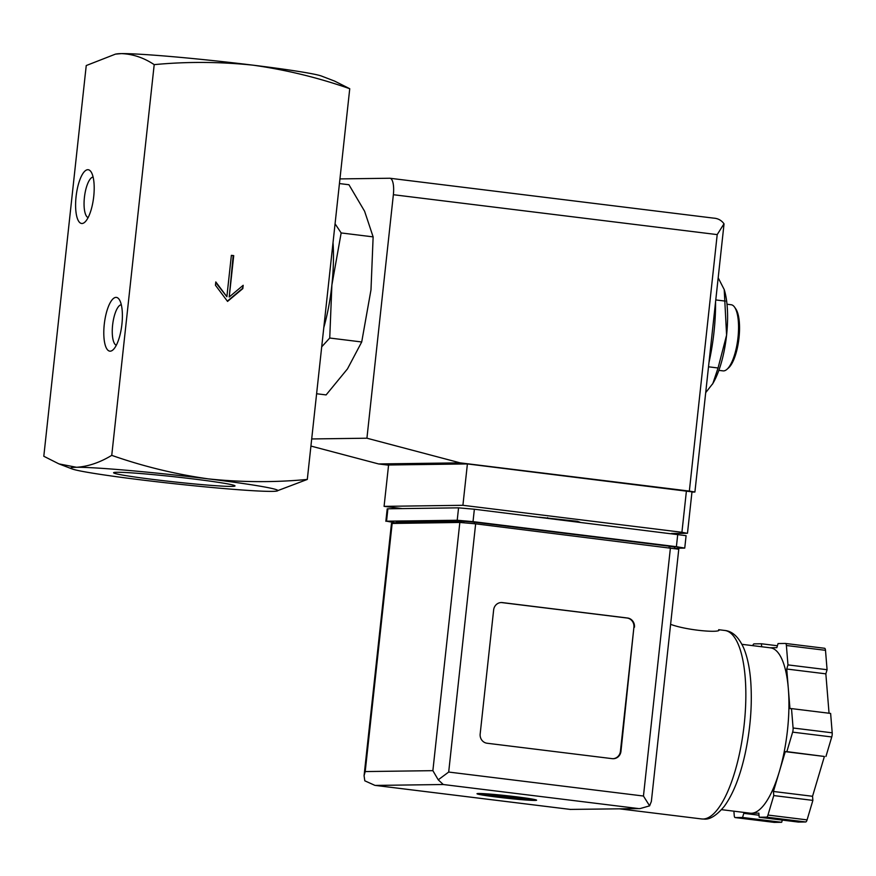 <?xml version="1.0" encoding="UTF-8"?>
<svg xmlns="http://www.w3.org/2000/svg" width="876" height="876" viewBox="0 0 876 876"><rect width="100%" height="100%" fill="white"/><g stroke="black" fill="none" stroke-linecap="round" stroke-linejoin="round"><path stroke-width="1.31" d="M154.198 64.638C186.982 61.528 219.986 61.714 253.219 65.196A104.124 4.358 -173.8 0 0 121.468 53.611C132.922 54.071 143.828 57.739 154.198 64.638L111.745 455.356C99.853 462.55 88.115 466.525 76.53 467.291L58.933 463.886L43.8 456.265L86.242 65.547L115.49 54.115L121.468 53.611A104.124 4.358 -173.8 0 0 117.077 53.874L115.49 54.115M349.743 88.717L334.61 81.096L321.558 76.081A104.124 4.358 -173.8 0 0 253.219 65.196C286.31 69.894 318.481 77.734 349.743 88.717L307.301 479.435C274.517 482.534 241.513 482.347 208.28 478.876C175.189 474.179 143.007 466.339 111.745 455.356M233.717 255.628L231.374 255.343L226.873 296.712L215.803 281.93L215.441 285.237L227.552 301.41L242.816 288.609L243.178 285.302L229.227 296.997L233.717 255.628L231.363 255.42M316.608 393.751L326.113 394.912L347.476 368.884L361.711 341.969L370.986 289.868L373.132 236.881L364.602 211.247L348.944 184.737L339.439 183.566M335.07 223.796L341.158 232.939L331.884 285.05L329.737 338.026L361.711 341.969M329.737 338.026L321.711 346.83M341.158 232.939L373.132 236.881M194.22 479.062A61.046 2.551 6.2 0 1 234.954 485.808A61.046 2.551 6.2 0 1 174.028 481.877A61.046 2.551 6.2 0 1 113.672 472.635A61.046 2.551 6.2 0 1 194.22 479.062M76.53 467.291A104.124 4.358 -173.8 0 0 71.996 468.901A104.124 4.358 -173.8 0 0 140.324 479.785A104.124 4.358 -173.8 0 0 272.086 491.37A104.124 4.358 -173.8 0 0 276.466 491.118A104.124 4.358 -173.8 0 0 208.28 478.876A104.124 4.358 -173.8 0 0 76.53 467.291M110.179 351.177A27.068 8.76 -83 0 0 112.96 349.896A27.068 8.76 -83 0 0 121.786 325.357A27.068 8.76 -83 0 0 119.18 299.406A27.068 8.76 -83 0 0 105 319.149A27.068 8.76 -83 0 0 110.179 351.177M81.983 223.5A27.068 8.76 -83 0 0 84.764 222.23A27.068 8.76 -83 0 0 93.59 197.691A27.068 8.76 -83 0 0 90.984 171.729A27.068 8.76 -83 0 0 76.803 191.483A27.068 8.76 -83 0 0 81.983 223.5M276.466 491.118L307.301 479.435M323.791 327.624A91.63 29.653 -83 0 0 331.884 285.05A91.63 29.653 -83 0 0 333.033 242.564M708.98 362.5A91.63 29.653 -83 0 0 715.572 301.76M705.706 392.634L712.856 383.491L718.057 367.986L726.587 335.147L724.211 289.551L718.178 277.78M708.509 366.803L718.057 367.986M715.769 299.931L725.328 301.103M718.857 370.362L723.039 370.876A33.321 10.786 -83 0 0 723.521 370.909A33.321 10.786 -83 0 0 726.949 369.333L728.525 367.953A31.656 10.238 -83 0 0 738.84 339.253A31.656 10.238 -83 0 0 735.796 308.91L734.603 307.191A33.321 10.786 -83 0 0 731.186 304.749L727.003 304.224M726.949 369.333A33.321 10.786 -83 0 0 737.811 339.132A33.321 10.786 -83 0 0 734.603 307.191M712.33 384.345A58.309 18.867 -83 0 0 712.911 383.392A58.309 18.867 -83 0 0 726.587 335.147A58.309 18.867 -83 0 0 724.397 290.153A58.309 18.867 -83 0 0 724.167 289.409M226.873 296.712L215.726 282.576M242.816 288.609L242.586 285.806M227.355 301.136L242.28 288.62M229.227 296.997L233.18 255.639M93.108 177.051A20.476 6.625 -83 0 0 84.512 196.563A20.476 6.625 -83 0 0 88.115 217.587M121.304 304.717A20.476 6.625 -83 0 0 112.708 324.24A20.476 6.625 -83 0 0 116.311 345.254M539.145 517.201L577.328 521.286L580.054 522.238M402.226 508.595L384.082 506.361L462.911 505.299L681.922 532.279L687.036 533.276L671.345 533.484M339.954 178.912L389.732 178.244A16.655 5.387 97 0 1 389.973 178.255A16.655 5.387 97 0 1 393.368 194.713L366.924 438.208L460.152 462.856L689.346 491.086L694.909 492.016L691.952 492.115M310.925 446.059L378.618 463.951L388.561 465.178M723.959 224.584L724.003 223.796C721.452 220.281 717.97 218.387 713.568 218.124L389.973 178.255M366.924 438.208L311.703 438.953M460.152 462.856L378.618 463.951M384.082 506.361L388.583 464.992L467.401 463.93L691.985 491.841L687.485 533.21M724.003 223.796L717.203 234.604L689.346 491.086M462.911 505.299L467.401 463.93M497.02 797.094A29.981 1.259 -173.8 0 0 536.616 800.204A29.981 1.259 -173.8 0 0 506.941 795.715A29.981 1.259 -173.8 0 0 476.993 793.722A29.981 1.259 -173.8 0 0 497.02 797.094M530.648 799.208A26.652 1.117 -173.8 0 1 501.4 796.634L531.393 799.262L508.945 796.536L501.4 796.634L500.382 795.966L500.305 796.656A29.981 1.259 6.2 0 1 497.108 796.273A29.981 1.259 6.2 0 1 494.042 795.879L494.064 795.736M533.823 799.361L533.802 799.602A29.981 1.259 6.2 0 0 534.984 799.602M480.398 793.514L495.137 795.868L502.682 795.769L487.735 793.919M495.028 794.521L506.886 795.704M513.621 796.47L532.816 799.175A26.652 1.117 -173.8 0 0 532.871 799.175M670.611 624.336C687.069 630.49 720.105 633.074 719.119 629.953L718.659 629.724M721.572 809.665L750.13 813.18A83.297 26.959 -83 0 0 751.323 813.246L743.79 813.344L742.563 817.472L735.194 817.571A4.161 1.347 97 0 1 735.128 817.571A4.161 1.347 97 0 1 734.241 815.512L733.891 811.176M758.857 813.147L751.323 813.246A83.297 26.959 -83 0 0 779.355 771.559L773.431 791.466L773.771 795.572L767.967 815.063A4.161 1.347 97 0 1 766.566 817.144L759.185 817.242L758.857 813.147M785.279 751.652L779.355 771.559A83.297 26.959 -83 0 0 788.345 688.821L789.955 708.629L791.51 708.607L793.087 728A4.161 1.347 97 0 1 792.638 732.139L786.845 751.63L785.279 751.652L824.393 756.47L812.545 796.284L812.873 800.39L807.081 819.881A4.161 1.347 97 0 1 805.679 821.962L798.299 822.06L759.185 817.242M769.905 647.769L776.837 647.671L778.063 643.553L785.433 643.444A4.161 1.347 97 0 1 785.498 643.455A4.161 1.347 97 0 1 786.385 645.502L787.962 664.895L786.736 669.023L788.345 688.821A83.297 26.959 -83 0 0 770.497 647.835L741.928 644.32M752.758 645.656A4.161 1.347 97 0 1 754.061 643.871L761.43 643.772L761.682 646.751M640.071 808.581L570.353 809.413L640.071 808.581L649.609 805.854L651.361 801.463L678.769 549.23L475.646 523.837L459.834 522.446L391.473 523.465L364.077 775.687L365.204 771.57L392.163 523.366M634.443 627.238A8.333 7.873 89.2 0 0 627.523 618.007L502.364 602.589A8.333 7.873 89.2 0 0 493.648 609.904L480.168 734A8.333 7.873 89.2 0 0 487.089 743.242L612.247 758.66A8.333 7.873 89.2 0 0 620.964 751.345L633.906 627.249A8.333 7.873 89.2 0 0 626.975 618.007L501.828 602.6A8.333 7.873 89.2 0 0 501.083 602.546M395.722 522.884L386.546 521.198L457.217 520.245L473.018 521.636L676.392 546.69L684.747 548.091L674.673 548.31M385.856 521.297L387.203 508.89L387.893 508.792L458.564 507.839L474.365 509.23L686.094 535.674L684.747 548.091M395.678 523.322L396.259 522.195L463.93 521.275L474.474 522.205L669.242 546.197L674.805 547.128L674.662 548.398M570.692 809.468L374.884 785.356L364.799 780.812L364.077 775.687M365.204 771.57L432.875 770.661L438.241 779.815L448.687 772.052L475.646 523.837M448.687 772.052L643.455 796.032L649.609 805.854M638.035 808.504L443.256 784.513L438.241 779.815M374.884 785.356L570.353 809.413M742.563 817.472L781.677 822.29L774.296 822.389A4.161 1.347 97 0 1 774.242 822.389A4.161 1.347 97 0 1 774.187 822.378M782.323 820.1L781.677 822.29M743.79 813.344L759.021 815.227M773.771 795.572L812.873 800.39M773.431 791.466L812.545 796.284M786.845 751.63L824.393 756.47M791.51 708.607L830.623 713.425L832.2 732.818A4.161 1.347 97 0 1 831.751 736.957L825.948 756.448M786.736 669.023L825.849 673.841L829.046 713.228M787.962 664.895L827.075 669.713L825.849 673.841M785.553 643.466L824.546 648.262A4.161 1.347 97 0 1 824.601 648.273A4.161 1.347 97 0 1 825.499 650.32L827.075 669.713M761.43 643.772L777.406 645.743M612.981 758.704A8.333 7.873 89.2 0 0 620.416 751.356L633.906 627.249M509 795.945L508.945 796.536M500.338 795.802L500.24 796.645M717.203 234.604L393.368 194.713M681.922 532.279L686.423 490.91M547.533 518.242L547.61 517.628M577.262 521.899L577.328 521.286M480.88 793.525A26.652 1.117 -173.8 0 0 495.137 795.868M724.835 630.468C732.522 631.224 738.862 637.202 743.844 648.393C747.436 657.186 749.736 668.202 750.743 681.462C752.353 704.786 750.447 729.018 745.038 754.17C740.001 776.782 733.092 794.171 724.299 806.314C716.612 815.49 709.845 819.739 703.986 819.082L701.621 818.95A94.958 30.726 -83 0 0 702.979 819.027A94.958 30.726 -83 0 0 743.976 726.379A94.958 30.726 -83 0 0 724.835 630.468L718.67 629.702M443.256 784.513L375.585 785.422M432.875 770.661L459.834 522.446M643.455 796.032L670.425 547.828M386.546 521.198L387.893 508.792M457.217 520.245L458.564 507.839M473.018 521.636L474.365 509.23M676.392 546.69L677.75 534.272M396.127 523.311L396.259 522.195M463.787 522.644L463.93 521.275M474.31 523.684L474.474 522.205M669.078 547.664L669.242 546.197M735.194 817.571L774.296 822.389M766.566 817.144L805.679 821.962M767.967 815.063L807.081 819.881M792.638 732.139L831.751 736.957M793.087 728L832.2 732.818M786.385 645.502L825.499 650.32M626.975 618.007L627.523 618.007M620.416 751.356L620.964 751.345M71.996 468.901L59.305 464.028M712.593 329.223L712.078 333.953M724.397 290.153L724.211 289.551M723.959 224.617L694.909 492.016M701.621 818.95L619.606 808.855M735.128 817.571L774.242 822.389M785.498 643.455L824.601 648.273"/></g></svg>
